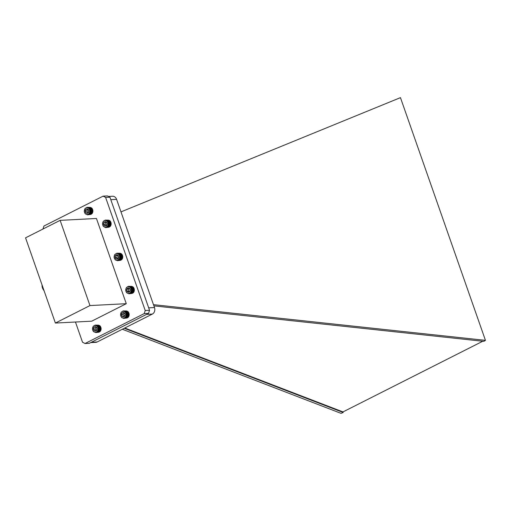 <?xml version="1.0" encoding="UTF-8"?>
<svg xmlns="http://www.w3.org/2000/svg" width="511" height="511" viewBox="0 0 511 511"><rect width="100%" height="100%" fill="white"/><g stroke="black" fill="none" stroke-linecap="round" stroke-linejoin="round"><path stroke-width="0.77" d="M42.081 285.049A4.925 2.689 63.2 0 0 42.068 285.195L42.081 285.042A5.321 2.906 63.2 0 0 42.528 287.744A5.321 2.906 63.2 0 0 43.952 290.382M42.068 285.195A4.925 2.689 63.2 0 0 42.458 287.885A4.925 2.689 63.2 0 0 44.042 290.65M144.23 313.588L145.226 310.522L105.617 197.431L103.101 196.141L107.419 195.917L109.935 197.208L149.544 310.298L148.548 313.364L89.368 343.29L85.05 343.513L144.23 313.588L148.548 313.364M145.226 310.522L149.544 310.298M105.617 197.431L109.935 197.208M103.101 196.141L43.914 226.06L42.95 229.043M75.449 322.013L82.526 342.223L85.05 343.513M55.392 323.054L91.705 321.176L126.281 303.694L96.438 218.478L60.126 220.362L25.55 237.839L55.392 323.054L89.968 305.572L60.126 220.362M126.281 303.694L89.968 305.572M122.333 329.25L341.061 413.361L343.181 412.473L124.25 328.286M482.761 341.246L342.983 411.917L124.793 328.011M153.9 305.878L483.828 341.361L485.45 340.358L400.452 97.639L120.986 211.886M343.181 412.473L342.983 411.917M108.492 196.467L112.599 196.256A5.008 4.075 87 0 1 116.597 199.36L154.488 307.545A5.008 4.075 87 0 1 152.367 314.067L97.154 341.98A5.008 4.075 87 0 1 95.793 342.351L90.703 342.613M485.45 340.358L153.472 304.658M123.681 318.404L121.605 317.497L120.526 315.127L121.196 312.202L123.1 310.931L125.502 311.812L126.607 314.572L125.693 317.388L123.681 318.404L126.511 318.066M124.001 318.372L126.817 318.021M124.314 318.302L127.111 317.938M124.62 318.193L127.392 317.81M124.914 318.046L127.667 317.657M125.195 317.861L127.922 317.459M125.457 317.638L128.159 317.235M125.693 317.388L128.267 317.254L129.181 314.437L128.076 311.678L125.502 311.812M127.967 311.697L125.24 311.569M127.712 311.486L124.965 311.365M127.443 311.301L124.678 311.193M127.162 311.161L124.371 311.058M126.869 311.052L124.058 310.969M126.568 310.982L123.739 310.912M126.262 310.95L123.1 310.931M125.732 313.064A3.379 2.753 -93 0 0 120.966 312.885A3.379 2.753 -93 0 0 123.311 318.04A3.379 2.753 -93 0 0 125.732 313.064M124.23 312.821A2.165 1.763 -93 0 0 122.468 312.758A2.165 1.763 -93 0 0 121.567 314.597A2.165 1.763 -93 0 0 122.436 316.507A2.165 1.763 -93 0 0 124.205 316.571A2.165 1.763 -93 0 0 125.099 314.731A2.165 1.763 -93 0 0 124.23 312.821L122.468 312.758L121.567 314.597L122.436 316.507L124.205 316.571L125.099 314.731L124.23 312.821M124.032 312.809L123.202 314.514L124.314 316.43M123.202 314.514L121.567 314.597M124.071 316.424L122.436 316.507M125.585 317.127L128.376 316.98M125.91 317.101L128.485 316.967M125.776 316.839L128.574 316.699M126.102 316.794L128.676 316.66M125.949 316.533L128.74 316.392M126.262 316.456L128.842 316.322M126.089 316.207L128.881 316.06M126.396 316.105L128.97 315.97M126.198 315.862L128.989 315.721M126.498 315.734L129.072 315.6M126.281 315.504L129.072 315.364M126.568 315.351L129.142 315.217M126.332 315.14L129.123 314.993M126.607 314.961L129.181 314.833M126.351 314.77L129.142 314.623M126.607 314.572L129.181 314.437M126.338 314.393L129.13 314.252M126.575 314.182L129.155 314.048M126.294 314.022L129.085 313.882M126.511 313.792L129.091 313.658M126.217 313.665L129.008 313.518M126.415 313.415L128.996 313.281M126.108 313.307L128.9 313.166M126.287 313.051L128.868 312.917M125.974 312.975L128.766 312.828M126.134 312.706L128.708 312.572M125.808 312.655L128.606 312.508M125.949 312.381L128.523 312.247M125.623 312.355L128.414 312.208M125.738 312.08L128.312 311.946M125.406 312.087L128.204 311.94M87.509 214.837L85.171 213.745L84.238 211.286L85.075 208.437L87.062 207.345L89.399 208.437L90.332 210.896L89.495 213.745L87.509 214.837L90.338 214.499M87.828 214.792L90.632 214.435M88.141 214.716L90.926 214.339M88.441 214.594L91.207 214.205M88.729 214.435L91.475 214.039M89.003 214.237L91.725 213.834M89.259 214.007L91.961 213.598M89.495 213.745L92.069 213.611L92.913 210.762L91.737 208.041L89.157 208.175M91.629 208.066L88.895 207.945M91.367 207.862L88.614 207.747M91.092 207.696L88.32 207.587M90.811 207.562L88.013 207.466M90.511 207.466L87.7 207.383M90.211 207.409L87.381 207.345M89.91 207.389L87.062 207.345M87.011 207.721A3.379 2.753 -93 0 0 84.717 212.787A3.379 2.753 -93 0 0 89.482 212.787A3.379 2.753 -93 0 0 87.011 207.721M86.155 209.223A2.165 1.763 -93 0 0 85.305 211.1A2.165 1.763 -93 0 0 86.218 212.978A2.165 1.763 -93 0 0 87.981 212.978A2.165 1.763 -93 0 0 88.831 211.1A2.165 1.763 -93 0 0 87.918 209.223A2.165 1.763 -93 0 0 86.155 209.223L85.305 211.1L86.218 212.978L87.981 212.978L88.831 211.1L87.918 209.223L86.155 209.223M87.751 209.223L86.934 211.017L88.045 212.895M86.934 211.017L85.305 211.1M87.847 212.895L86.218 212.978M89.374 213.483L92.172 213.336M89.7 213.451L92.28 213.317M89.566 213.189L92.357 213.049M89.885 213.132L92.459 212.998M89.725 212.876L92.517 212.736M90.038 212.793L92.612 212.659M89.853 212.544L92.651 212.404M90.166 212.435L92.74 212.301M89.955 212.199L92.753 212.052M90.255 212.059L92.83 211.924M90.032 211.835L92.823 211.695M90.313 211.675L92.893 211.541M90.07 211.471L92.868 211.324M90.345 211.286L92.919 211.152M90.083 211.094L92.874 210.954M90.332 210.896L92.913 210.762M90.057 210.724L92.849 210.577M90.294 210.5L92.868 210.372M90.006 210.353L92.798 210.213M90.223 210.117L92.798 209.983M89.917 209.995L92.715 209.849M90.115 209.746L92.689 209.612M89.802 209.644L92.6 209.504M89.981 209.389L92.555 209.255M89.661 209.312L92.453 209.171M89.815 209.044L92.389 208.916M89.489 208.999L92.28 208.858M89.623 208.731L92.197 208.597M89.291 208.712L92.089 208.565M89.399 208.437L91.974 208.303M89.074 208.45L91.865 208.303M105.49 227.599L103.228 226.258L102.475 223.716L103.286 221.244L105.253 220.107L107.61 221.148L108.575 223.588L107.981 226.162L105.809 227.593L108.632 227.248M106.128 227.542L108.932 227.184M106.435 227.459L109.22 227.082M106.735 227.331L109.501 226.941M107.023 227.165L109.763 226.763M107.297 226.961L110.012 226.558M107.546 226.724L110.242 226.316M107.776 226.456L110.35 226.322L111.155 223.454L109.935 220.758L107.361 220.893M109.833 220.79L107.099 220.669M109.571 220.592L106.812 220.477M109.297 220.433L106.518 220.324M109.003 220.305L106.205 220.209M108.709 220.209L105.892 220.132M108.409 220.158L105.573 220.1M108.102 220.145L105.253 220.107M107.284 221.557A3.379 2.753 -93 0 0 102.666 222.873A3.379 2.753 -93 0 0 105.988 227.152A3.379 2.753 -93 0 0 107.284 221.557M105.796 221.787A2.165 1.763 -93 0 0 104.084 222.279A2.165 1.763 -93 0 0 103.605 224.348A2.165 1.763 -93 0 0 104.832 225.932A2.165 1.763 -93 0 0 106.544 225.447A2.165 1.763 -93 0 0 107.023 223.371A2.165 1.763 -93 0 0 105.796 221.787L104.084 222.279L103.605 224.348L104.832 225.932L106.544 225.447L107.023 223.371L105.796 221.787M106.122 222.074L105.713 222.189L105.234 224.265L106.243 225.562M105.713 222.189L104.084 222.279M105.234 224.265L103.605 224.348M106.467 225.849L104.832 225.932M107.655 226.194L110.446 226.047M107.981 226.162L110.555 226.028M107.84 225.9L110.632 225.753M108.16 225.836L110.734 225.702M107.993 225.581L110.785 225.44M108.306 225.492L110.881 225.364M108.121 225.249L110.913 225.102M108.428 225.134L111.002 225M108.217 224.897L111.015 224.751M108.511 224.757L111.091 224.623M108.287 224.533L111.079 224.393M108.568 224.374L111.143 224.24M108.319 224.163L111.117 224.022M108.588 223.978L111.168 223.85M108.326 223.792L111.117 223.646M108.575 223.588L111.155 223.454M108.3 223.422L111.091 223.275M108.53 223.198L111.104 223.064M108.236 223.052L111.034 222.911M108.453 222.815L111.028 222.681M108.147 222.694L110.944 222.553M108.338 222.445L110.919 222.311M108.025 222.349L110.823 222.202M108.198 222.087L110.778 221.953M107.878 222.017L110.676 221.876M108.032 221.755L110.606 221.621M107.706 221.71L110.497 221.563M107.834 221.435L110.408 221.308M107.502 221.423L110.299 221.282M107.61 221.148L110.184 221.02M107.278 221.167L110.076 221.02M128.849 293.806L126.536 292.631L125.661 290.139L126.358 287.61L128.267 286.332L130.663 287.214L131.774 289.973L130.861 292.79L128.849 293.806L131.678 293.474M129.168 293.78L131.979 293.423M129.481 293.71L132.272 293.34M129.788 293.601L132.56 293.218M130.081 293.448L132.834 293.059M130.362 293.263L133.09 292.86M130.618 293.046L133.326 292.637M130.861 292.79L133.435 292.656L134.348 289.839L133.237 287.08L130.663 287.214M133.128 287.099L130.407 286.971M132.879 286.888L130.126 286.767M132.605 286.709L129.839 286.594M132.323 286.562L129.532 286.467M132.03 286.454L129.219 286.371M131.729 286.384L128.906 286.32M131.429 286.358L128.267 286.332M129.641 287.029A3.379 2.753 -93 0 0 125.757 290.318A3.379 2.753 -93 0 0 130.094 292.86A3.379 2.753 -93 0 0 129.641 287.029M128.331 287.91A2.165 1.763 -93 0 0 126.894 289.13A2.165 1.763 -93 0 0 127.06 291.289A2.165 1.763 -93 0 0 128.67 292.228A2.165 1.763 -93 0 0 130.107 291.008A2.165 1.763 -93 0 0 129.935 288.849A2.165 1.763 -93 0 0 128.331 287.91L126.894 289.13L127.06 291.289L128.67 292.228L130.107 291.008L129.935 288.849L128.331 287.91M129.315 288.376L128.523 289.041L128.695 291.206L129.487 291.666M128.523 289.041L126.894 289.13M128.695 291.206L127.06 291.289M130.752 292.528L133.543 292.381M131.078 292.503L133.652 292.369M130.944 292.241L133.735 292.1M131.27 292.196L133.844 292.062M131.11 291.934L133.908 291.794M131.429 291.858L134.003 291.73M131.25 291.609L134.048 291.468M131.563 291.506L134.138 291.372M131.365 291.264L134.157 291.123M131.666 291.136L134.24 291.002M131.442 290.906L134.24 290.765M131.736 290.753L134.31 290.625M131.493 290.542L134.291 290.395M131.768 290.369L134.342 290.235M131.512 290.171L134.304 290.024M131.774 289.973L134.348 289.839M131.499 289.794L134.291 289.654M131.742 289.584L134.316 289.45M131.455 289.424L134.246 289.283M131.678 289.194L134.252 289.06M131.378 289.066L134.169 288.919M131.583 288.817L134.157 288.683M131.27 288.709L134.067 288.568M131.455 288.453L134.029 288.319M131.135 288.376L133.933 288.23M131.295 288.108L133.869 287.974M130.976 288.057L133.767 287.91M131.11 287.782L133.684 287.655M130.784 287.757L133.575 287.616M130.899 287.482L133.473 287.354M130.573 287.489L133.365 287.342M117.358 260.699L115.256 259.875L114.074 257.161L114.7 254.599L116.891 253.207L118.993 254.031L120.174 256.746L119.548 259.307L117.358 260.699L120.181 260.361M117.677 260.655L120.481 260.297M117.984 260.578L120.775 260.201M118.29 260.45L121.056 260.067M118.578 260.291L121.324 259.895M118.852 260.093L121.573 259.69M119.108 259.863L121.803 259.454M119.338 259.601L121.912 259.467L122.749 256.611L121.567 253.897L118.993 254.031M121.458 253.929L118.731 253.801M121.203 253.724L118.45 253.609M120.928 253.552L118.15 253.45M120.641 253.424L117.843 253.328M120.347 253.328L117.53 253.245M120.04 253.271L117.211 253.207M119.74 253.252L116.891 253.207M115.991 253.756A3.379 2.753 -93 0 0 115.116 259.479A3.379 2.753 -93 0 0 119.612 257.659A3.379 2.753 -93 0 0 115.991 253.756M115.569 255.519A2.165 1.763 -93 0 0 115.243 257.64A2.165 1.763 -93 0 0 116.578 259.083A2.165 1.763 -93 0 0 118.245 258.413A2.165 1.763 -93 0 0 118.571 256.292A2.165 1.763 -93 0 0 117.23 254.842A2.165 1.763 -93 0 0 115.569 255.519L115.243 257.64L116.578 259.083L118.245 258.413L118.571 256.292L117.23 254.842L115.569 255.519L117.198 255.436L116.872 257.557L117.862 258.617M117.722 255.225L117.198 255.436M116.872 257.557L115.243 257.64M118.213 259L116.578 259.083M119.223 259.339L122.014 259.192M119.548 259.307L122.123 259.173M119.408 259.045L122.199 258.905M119.727 258.988L122.301 258.853M119.568 258.732L122.359 258.592M119.881 258.649L122.455 258.515M119.695 258.4L122.493 258.253M120.002 258.291L122.583 258.157M119.798 258.055L122.595 257.908M120.098 257.914L122.672 257.78M119.868 257.691L122.666 257.544M120.155 257.531L122.729 257.397M119.913 257.32L122.704 257.18M120.181 257.142L122.755 257.007M119.919 256.95L122.71 256.803M120.174 256.746L122.749 256.611M119.893 256.579L122.691 256.433M120.13 256.356L122.71 256.222M119.842 256.209L122.634 256.062M120.059 255.973L122.634 255.839M119.753 255.851L122.551 255.704M119.951 255.602L122.525 255.468M119.638 255.5L122.436 255.359M119.817 255.245L122.391 255.11M119.497 255.168L122.289 255.027M119.651 254.9L122.225 254.765M119.325 254.855L122.116 254.714M119.453 254.587L122.027 254.452M119.127 254.567L121.918 254.421M119.235 254.293L121.81 254.159M118.91 254.306L121.701 254.159M95.781 332.584L93.424 331.556L92.446 329.122L93.232 326.248L95.193 325.098L97.307 325.871L98.534 328.56L97.742 331.435L95.781 332.584L98.604 332.239M96.1 332.533L98.904 332.169M96.413 332.444L99.191 332.067M96.707 332.31L99.473 331.926M96.994 332.144L99.734 331.748M97.269 331.939L99.984 331.537M97.518 331.703L100.213 331.294M97.742 331.435L100.322 331.3L101.108 328.426L99.881 325.737L97.307 325.871M99.773 325.769L97.039 325.648M99.511 325.577L96.751 325.462M99.236 325.411L96.458 325.309M98.949 325.29L96.145 325.194M98.649 325.2L95.832 325.124M98.348 325.149L95.512 325.092M98.042 325.137L95.193 325.098M92.708 327.551A3.379 2.753 -93 0 0 95.678 332.201A3.379 2.753 -93 0 0 97.422 326.804A3.379 2.753 -93 0 0 92.708 327.551M93.526 329.129A2.165 1.763 -93 0 0 94.624 330.853A2.165 1.763 -93 0 0 96.368 330.579A2.165 1.763 -93 0 0 97.013 328.579A2.165 1.763 -93 0 0 95.915 326.855A2.165 1.763 -93 0 0 94.171 327.129A2.165 1.763 -93 0 0 93.526 329.129L94.624 330.853L96.368 330.579L97.013 328.579L95.915 326.855L94.171 327.129L93.526 329.129L95.155 329.046L96.164 330.617M96.068 327.002L95.155 329.046M95.806 327.046L94.171 327.129M97.62 331.173L100.418 331.026M97.946 331.134L100.526 331M97.805 330.873L100.597 330.732M98.125 330.815L100.699 330.681M97.959 330.56L100.75 330.413M98.272 330.47L100.846 330.336M98.08 330.221L100.878 330.074M98.387 330.106L100.967 329.972M98.182 329.87L100.974 329.723M98.476 329.729L101.05 329.595M98.246 329.506L101.037 329.365M98.527 329.346L101.101 329.212M98.278 329.135L101.069 328.995M98.546 328.95L101.121 328.816M98.284 328.765L101.076 328.618M98.534 328.56L101.108 328.426M98.253 328.394L101.044 328.247M98.482 328.171L101.063 328.036M98.189 328.024L100.986 327.883M98.406 327.787L100.98 327.653M98.099 327.666L100.891 327.525M98.291 327.417L100.865 327.283M97.978 327.321L100.769 327.181M98.15 327.059L100.724 326.931M97.831 326.995L100.622 326.848M97.978 326.727L100.552 326.593M97.652 326.689L100.443 326.542M97.78 326.414L100.354 326.28M97.448 326.401L100.245 326.254M97.55 326.127L100.13 325.992M97.224 326.146L100.022 325.999M147.82 288.511L147.622 287.949M124.658 222.368L124.473 221.844M97.154 341.98L91.354 342.281M116.597 199.36L110.798 199.66M154.488 307.545L148.682 307.846M152.367 314.067L146.568 314.367"/></g></svg>

